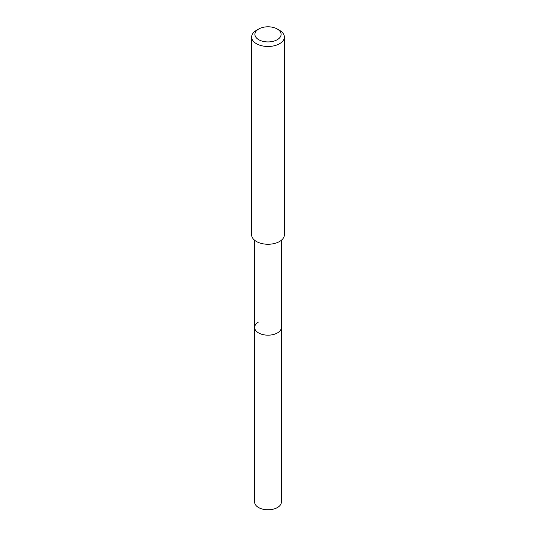 <?xml version="1.0" encoding="UTF-8"?>
<svg xmlns="http://www.w3.org/2000/svg" width="536" height="536" viewBox="0 0 536 536"><rect width="100%" height="100%" fill="white"/><g stroke="black" fill="none" stroke-linecap="round" stroke-linejoin="round"><path stroke-width="0.8" d="M254.634 240.262L254.634 502.071A13.367 7.718 0 0 0 262.888 509.2A13.367 7.718 0 0 0 277.454 507.525A13.367 7.718 0 0 0 281.367 502.071L281.367 327.456A13.367 7.718 180 0 1 277.454 332.916A13.367 7.718 180 0 1 262.888 334.585A13.367 7.718 180 0 1 254.634 327.456A13.367 7.718 180 0 1 258.546 322.002M254.634 327.456A13.367 7.718 0 0 0 262.888 334.585A13.367 7.718 0 0 0 277.454 332.916A13.367 7.718 0 0 0 281.367 327.456L281.367 240.262M251.632 37.031L251.632 234.808A16.368 9.447 0 0 0 261.736 243.538A16.368 9.447 0 0 0 279.571 241.488A16.368 9.447 0 0 0 284.368 234.808L284.368 37.031A16.368 9.447 180 0 1 279.571 43.711A16.368 9.447 180 0 1 261.736 45.761A16.368 9.447 180 0 1 251.632 37.031A16.368 9.447 180 0 1 256.429 30.351L258.741 29.011A13.092 7.558 180 0 1 277.259 29.011A13.092 7.558 180 0 1 277.259 39.704A13.092 7.558 180 0 1 258.741 39.704A13.092 7.558 180 0 1 258.741 29.011L256.429 30.351M277.259 29.011L279.571 30.351A16.368 9.447 180 0 1 284.368 37.031"/></g></svg>

